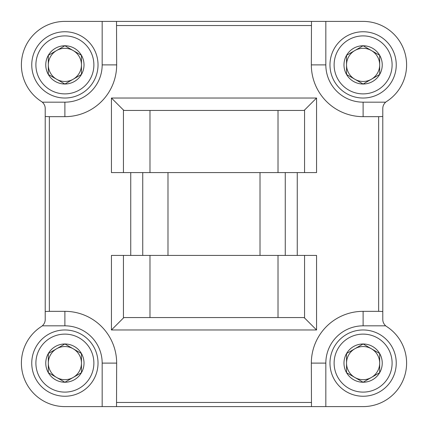 <?xml version="1.0" encoding="UTF-8"?>
<svg xmlns="http://www.w3.org/2000/svg" width="428" height="428" viewBox="0 0 428 428"><rect width="100%" height="100%" fill="white"/><g stroke="black" fill="none" stroke-linecap="round" stroke-linejoin="round"><path stroke-width="0.64" d="M316.56 98.028L316.56 172.58L149.987 172.58L149.987 110.451L303.698 110.451L304.559 110.028L316.56 98.028L111.441 98.028L123.441 110.028L124.302 110.451L149.987 110.451M111.441 98.028L111.441 172.58L149.987 172.58M382.782 311.482L382.782 319.534C382.809 321.942 383.777 324.044 385.687 325.831A8.282 8.282 0 0 0 386.596 326.505A43.49 43.49 0 0 1 363.11 406.6L64.89 406.6A43.49 43.49 0 0 1 41.404 326.505A8.282 8.282 0 0 0 42.313 325.831L64.89 325.831A37.279 37.279 0 0 1 102.169 363.11L116.662 363.11A51.772 51.772 0 0 0 64.89 311.338L49.359 311.338L49.359 116.662L64.89 116.662A51.772 51.772 0 0 0 116.662 64.89L116.518 21.4L363.11 21.4A43.49 43.49 0 0 1 386.596 101.495A8.282 8.282 0 0 0 385.687 102.169C383.777 103.956 382.809 106.058 382.782 108.466L382.782 311.482L378.641 311.338L378.641 116.662L363.11 116.662L363.11 102.169A37.279 37.279 0 0 1 325.831 64.89L325.831 21.4M116.662 363.11L116.518 406.6M311.482 406.6L311.338 363.11L325.831 363.11A37.279 37.279 0 0 1 363.11 325.831L363.11 311.338A51.772 51.772 0 0 0 311.338 363.11M363.11 311.338L378.641 311.338M311.482 21.4L311.338 64.89A51.772 51.772 0 0 0 363.11 116.662M378.641 116.662L382.782 116.518M42.313 325.831C44.223 324.044 45.191 321.942 45.218 319.534L45.218 108.466C45.191 106.058 44.223 103.956 42.313 102.169A8.282 8.282 0 0 0 41.404 101.495A43.49 43.49 0 0 1 64.89 21.4L116.518 21.4M45.218 311.482L49.359 311.338M49.359 116.662L45.218 116.518M316.56 329.972L304.559 317.972L303.698 317.549L124.302 317.549L123.441 317.972L111.441 329.972L111.441 255.42L316.56 255.42L316.56 329.972L111.441 329.972M81.459 74.456L64.89 84.022L48.321 74.456L48.321 55.324L64.89 45.759L81.459 55.324L81.459 74.456A19.132 19.132 0 0 1 48.321 74.456A19.132 19.132 0 0 1 64.89 45.759A19.132 19.132 0 0 1 81.459 74.456L81.459 55.324L73.172 50.541A16.569 16.569 0 0 1 73.172 79.239L81.459 74.456M64.89 35.898A28.992 28.992 0 0 1 89.998 79.389A28.992 28.992 0 0 1 39.783 79.389A28.992 28.992 0 0 1 64.89 35.898M64.89 31.752A33.138 33.138 0 0 1 93.588 81.459A33.138 33.138 0 0 1 36.193 81.459A33.138 33.138 0 0 1 64.89 31.752M56.608 79.239A16.569 16.569 0 0 1 48.321 64.89L48.321 74.456L56.608 79.239A16.569 16.569 0 0 0 73.172 79.239L64.89 84.022M48.321 64.89A16.569 16.569 0 0 1 56.608 50.541L48.321 55.324L48.321 64.89M64.89 45.759L56.608 50.541A16.569 16.569 0 0 1 73.172 50.541M81.459 372.676L64.89 382.241L48.321 372.676L48.321 353.544L64.89 343.978L81.459 353.544L81.459 372.676A19.132 19.132 0 0 1 48.321 372.676A19.132 19.132 0 0 1 64.89 343.978A19.132 19.132 0 0 1 81.459 372.676L81.459 353.544L73.172 348.761A16.569 16.569 0 0 1 73.172 377.459L81.459 372.676M64.89 334.118A28.992 28.992 0 0 1 89.998 377.608A28.992 28.992 0 0 1 39.783 377.608A28.992 28.992 0 0 1 64.89 334.118M64.89 329.972A33.138 33.138 0 0 1 93.588 379.679A33.138 33.138 0 0 1 36.193 379.679A33.138 33.138 0 0 1 64.89 329.972M56.608 377.459A16.569 16.569 0 0 1 48.321 363.11L48.321 372.676L56.608 377.459A16.569 16.569 0 0 0 73.172 377.459L64.89 382.241M48.321 363.11A16.569 16.569 0 0 1 56.608 348.761L48.321 353.544L48.321 363.11M64.89 343.978L56.608 348.761A16.569 16.569 0 0 1 73.172 348.761M379.679 372.676L363.11 382.241L346.541 372.676L346.541 353.544L363.11 343.978L379.679 353.544L379.679 372.676A19.132 19.132 0 0 1 346.541 372.676A19.132 19.132 0 0 1 363.11 343.978A19.132 19.132 0 0 1 379.679 372.676L379.679 353.544L371.392 348.761A16.569 16.569 0 0 1 371.392 377.459L379.679 372.676M363.11 334.118A28.992 28.992 0 0 1 388.217 377.608A28.992 28.992 0 0 1 338.002 377.608A28.992 28.992 0 0 1 363.11 334.118M363.11 329.972A33.138 33.138 0 0 1 391.807 379.679A33.138 33.138 0 0 1 334.412 379.679A33.138 33.138 0 0 1 363.11 329.972M354.828 377.459A16.569 16.569 0 0 1 346.541 363.11L346.541 372.676L354.828 377.459A16.569 16.569 0 0 0 371.392 377.459L363.11 382.241M346.541 363.11A16.569 16.569 0 0 1 354.828 348.761L346.541 353.544L346.541 363.11M363.11 343.978L354.828 348.761A16.569 16.569 0 0 1 371.392 348.761M379.679 74.456L363.11 84.022L346.541 74.456L346.541 55.324L363.11 45.759L379.679 55.324L379.679 74.456A19.132 19.132 0 0 1 346.541 74.456A19.132 19.132 0 0 1 363.11 45.759A19.132 19.132 0 0 1 379.679 74.456L379.679 55.324L371.392 50.541A16.569 16.569 0 0 1 371.392 79.239L379.679 74.456M363.11 35.898A28.992 28.992 0 0 1 388.217 79.389A28.992 28.992 0 0 1 338.002 79.389A28.992 28.992 0 0 1 363.11 35.898M363.11 31.752A33.138 33.138 0 0 1 391.807 81.459A33.138 33.138 0 0 1 334.412 81.459A33.138 33.138 0 0 1 363.11 31.752M354.828 79.239A16.569 16.569 0 0 1 346.541 64.89L346.541 74.456L354.828 79.239A16.569 16.569 0 0 0 371.392 79.239L363.11 84.022M346.541 64.89A16.569 16.569 0 0 1 354.828 50.541L346.541 55.324L346.541 64.89M363.11 45.759L354.828 50.541A16.569 16.569 0 0 1 371.392 50.541M278.013 172.58L278.013 110.451M123.441 172.58L123.441 110.028M304.559 172.58L304.559 110.028M130.738 255.42L130.738 172.58M297.262 255.42L297.262 172.58M311.338 402.459L116.662 402.459M311.338 25.541L116.662 25.541M64.89 325.831L64.89 311.338M311.338 64.89L325.831 64.89M278.013 317.549L278.013 255.42M149.987 317.549L149.987 255.42M123.441 317.972L123.441 255.42M304.559 317.972L304.559 255.42M64.89 116.662L64.89 102.169L42.313 102.169M102.169 21.4L102.169 64.89A37.279 37.279 0 0 1 64.89 102.169M102.169 64.89L116.662 64.89M325.831 406.6L325.831 363.11M363.11 325.831L385.687 325.831M102.169 363.11L102.169 406.6M385.687 102.169L363.11 102.169M142.738 255.42L142.738 172.58M167.99 255.42L167.99 172.58M260.01 255.42L260.01 172.58M285.262 255.42L285.262 172.58"/></g></svg>
